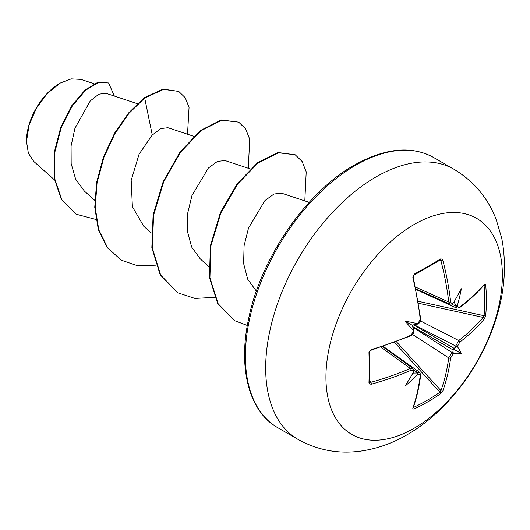 <?xml version="1.0" encoding="UTF-8"?>
<svg xmlns="http://www.w3.org/2000/svg" width="530" height="530" viewBox="0 0 530 530"><rect width="100%" height="100%" fill="white"/><g stroke="black" fill="none" stroke-linecap="round" stroke-linejoin="round"><path stroke-width="0.79" d="M416.09 289.552L456.84 308.162L455.734 306.035A248 155.118 -124.5 0 0 455.628 304.869C456.33 306.095 456.973 306.108 457.562 304.902A249.339 155.952 55.5 0 1 457.648 305.81L458.212 307.161L459.775 307.036A249.073 139.986 -1.3 0 0 484.347 284.272L485.341 284.027L485.718 285.107A247.868 191.356 30.8 0 1 486.381 300.391A247.868 191.356 30.8 0 1 485.718 315.41A1.338 0.795 -174.9 0 1 484.082 315.721A246.543 190.336 -149.2 0 0 484.738 300.782A246.543 190.336 -149.2 0 0 484.082 285.59L483.632 285.504M418.11 323.227A1.338 0.682 64.2 0 1 417.852 323.976L417.282 323.625A182.916 69.092 169.7 0 0 405.198 321.18L412.115 325.175L416.288 324.42C417.7 324.194 418.031 323.929 417.282 323.625A249.339 130.857 -4.2 0 0 418.11 323.227L420.237 319.338A249.073 139.986 -118.7 0 0 412.81 277.64L414.221 274.123A247.868 65.886 -18.8 0 0 427.783 266.557A247.868 65.886 -18.8 0 0 440.457 258.978A1.338 0.848 58.2 0 1 440.205 260.005L440.264 259.972M414.155 428.22A124.762 72.034 -60 0 1 325.937 377.287A124.762 72.034 -60 0 1 414.155 224.481A124.762 72.034 -60 0 1 502.38 275.421A124.762 72.034 -60 0 1 414.155 428.22M440.457 258.978L442.046 259.018L442.835 260.303A1.338 0.49 165.5 0 1 440.94 260.747L439.913 260.084M442.835 260.303A249.073 147.519 58.7 0 1 450.659 301.775L451.288 303.167L452.964 303.107A1.338 0.848 55.3 0 1 452.7 303.856L449.99 304.187M457.562 304.902A182.916 180.16 132.4 0 0 461.345 288.764A182.916 30.912 122.2 0 1 453.64 302.637L452.885 303.286M485.718 315.41L484.347 318.941A1.338 0.974 -139.8 0 0 483.175 317.43L484.082 315.721L418.283 301.305M484.347 318.941A249.073 147.512 -178.7 0 1 459.775 342.168L457.648 346.05A249.339 155.952 55.5 0 1 457.562 346.878L455.628 347.13A248 155.118 -124.5 0 0 455.734 346.063L458.735 340.532A247.735 146.724 1.3 0 0 483.175 317.43L418.614 303.286M413.526 406.941L413.817 407.292A246.543 190.33 29.2 0 0 439.913 392.226L440.94 390.583A247.735 146.724 -121.3 0 0 448.725 357.869L452.017 352.503A248 155.118 4.5 0 0 452.885 351.88L453.64 353.682A182.916 80.156 68.2 0 0 461.345 353.596A182.916 80.156 171.8 0 0 457.562 346.878M412.704 327.089L452.017 352.503A1.338 0.835 54.4 0 1 452.964 354.166L450.659 357.949A249.073 147.519 58.7 0 1 442.835 390.842L440.457 393.803A247.868 191.356 -150.8 0 1 427.783 401.879A247.868 191.356 -150.8 0 1 414.221 408.948L412.89 409.047L412.81 408.179A249.073 139.986 -118.7 0 0 420.237 375.512L419.892 374.293L418.11 374.286A249.339 155.952 -175.5 0 1 417.282 374.67C418.037 373.557 417.706 373.007 416.288 373.007A248 155.118 4.5 0 0 417.355 372.517L419.733 372.404M59.711 83.369A46.965 27.116 120 0 0 26.5 140.887M94.108 83.76L80.964 79.407L71.179 78.884L60.175 83.097L47.296 93.492L36.371 108.233L29.064 125.08L26.5 141.464L28.362 153.15L33.734 161.405L54.371 179.769M137.303 103.681L105.834 93.253L98.825 94.221L90.279 100.905L74.942 128.28L71.086 145.909L71.172 163.571L75.657 179.233L84.416 191.125L94.744 200.314M193.801 136.303L167.917 127.723L160.868 128.578L152.269 135.004L139.072 154.203L131.195 180.379L132.387 206.7L143.776 226.284L151.249 232.935M250.306 168.931L225.051 160.557L217.472 161.392L208.35 168.043L191.94 195.616L187.64 213.424L187.388 231.265L191.641 247.006L200.28 258.905L208.734 266.431M309.202 202.341L281.556 193.178L274.003 194L264.907 200.612L248.51 228.059L244.085 245.807L243.628 263.549L247.702 279.224L256.381 291.175M152.269 135.004L144.697 98.017L163.591 89.384L178.762 91.432L185.288 97.778L189.058 107.484L187.521 134.222M95.963 219.466L76.221 214.226L61.818 199.704L54.55 178.219L54.636 153.004L61.182 127.723L72.352 105.848L85.701 90.173L98.593 82.415L108.604 82.991L114.374 96.082M144.226 97.745L128.585 112.969L114.513 133.282L103.463 157.066L96.606 182.399L94.757 207.237L98.322 229.569L107.199 247.609L121.337 260.197L107.669 247.881L98.792 229.841L95.228 207.508L97.076 182.671L103.933 157.337L114.983 133.553L129.055 113.241L144.697 98.017L144.226 97.745L163.121 89.113L178.762 91.432M75.989 214.087L61.347 199.432L54.08 177.948L54.166 152.733L60.712 127.452L71.875 105.576L85.231 89.901L98.123 82.143L108.604 82.991M121.337 260.197L137.436 265.682L155.807 265.172M248.312 168.268L249.709 139.211L245.615 128.856L238.699 122.152L221.792 120.217L201.201 130.638L180.617 152.143L163.704 181.757L153.574 215.293L152.315 247.947L160.65 275.063L177.841 292.818L194.987 298.443L214.617 297.33M304.81 200.89L306.214 171.833L302.12 161.478L295.203 154.773L278.508 152.792L258.19 162.895L237.778 183.877L220.851 212.921L210.887 245.966L209.926 277.753L218.168 303.789L234.657 320.683L247.331 325.48M238.699 122.152L221.315 119.946L200.731 130.367L180.147 151.871L163.233 181.485L153.104 215.021L151.845 247.676L160.179 274.792L177.61 292.679M295.203 154.773L278.038 152.521L257.719 162.624L237.307 183.605L220.381 212.649L210.417 245.695L209.456 277.481L217.698 303.518L234.419 320.544M413.546 371.431L413.36 372.404A182.916 30.912 117.8 0 1 405.198 386.012A182.916 180.16 107.6 0 0 417.282 374.67M413.904 371.152L413.943 370.98A1.338 0.848 -175.3 0 1 413.426 371.583L413.002 370.311L411.128 370.251A249.073 147.512 -178.7 0 1 371.298 384.21L369.45 383.965L368.959 382.819A247.868 65.892 -101.2 0 0 368.959 352.523L371.298 349.542A249.073 139.986 -1.3 0 0 411.128 335.126L413.426 331.336A1.338 0.682 -4.2 0 0 413.943 330.74L413.943 330.74A1.338 0.682 -4.2 0 0 413.91 330.614M405.198 321.18A182.916 69.092 70.3 0 0 413.36 330.422L413.943 330.74C413.221 334.311 413.751 333.688 410.863 335.828A1.338 0.656 -113.7 0 0 411.128 335.126M455.628 304.869L454.051 301.908M412.115 325.175L413.546 329.163C414.062 330.501 414.003 330.919 413.36 330.422A249.339 130.864 -115.8 0 1 413.426 331.336M412.93 373.12L416.288 373.007M452.885 351.88L453.322 348.965L455.628 347.13M369.649 351.655A1.338 0.696 178.4 0 1 369.721 351.867L369.721 382.084A1.338 0.848 -178.2 0 0 369.649 381.792L370.735 382.349A1.338 0.49 74.5 0 1 371.298 384.21M449.983 304.2L448.725 301.994A247.735 146.724 -121.3 0 0 440.94 260.747L438.999 260.747M369.761 380.666L370.735 382.349A247.735 146.724 1.3 0 0 410.346 368.469L412.89 368.456L382.633 346.633M413.42 331.853L413.957 331.018L413.91 331.714L413.089 333.86L410.863 335.828L371.086 350.231A1.338 0.477 -106.3 0 0 371.298 349.542M371.086 350.231L370.106 350.913L371.086 350.231C369.728 351.33 369.277 351.88 369.721 351.867L369.721 351.867A1.338 0.696 178.4 0 1 368.959 352.523M420.237 319.338A1.338 0.656 -6.3 0 0 420.714 318.762C420.641 321.412 419.687 323.148 417.852 323.976L417.852 323.976A1.338 0.682 64.2 0 1 417.726 324.009M369.721 382.15L369.721 382.084A1.338 0.848 -178.2 0 1 368.959 382.819M412.81 277.64A1.338 0.477 -13.7 0 0 413.301 277.11L413.294 276.315C413.135 277.137 413.698 274.083 413.301 277.11L420.714 318.762M380.871 347.21L410.346 368.469A1.338 0.662 66.6 0 1 411.128 370.251M414.221 274.123A1.338 0.696 61.6 0 1 414.036 275.11L414.036 275.11C413.831 274.679 413.585 275.348 413.301 277.11M450.659 301.775A1.338 0.662 173.4 0 1 448.725 301.994L415.58 287.101M413.897 370.053L417.355 372.517A1.338 0.696 65.1 0 1 418.11 374.286M383.256 346.428L419.74 372.411L420.714 374.942A1.338 0.875 -172.8 0 1 420.237 375.512M420.714 374.942C419.217 386.741 416.732 397.666 413.261 407.702L413.261 407.702A1.338 0.987 -160.9 0 1 412.81 408.179M413.817 407.292A1.338 0.742 64.9 0 1 414.221 408.948M457.648 305.81A1.338 0.696 174.9 0 1 455.734 306.035L451.871 304.273M394.525 342.453L439.913 392.226A1.338 0.795 54.9 0 1 440.457 393.803M459.775 307.036A1.338 0.875 52.8 0 1 459.517 307.731C468.99 300.536 477.205 292.924 484.162 284.901L483.645 284.961M396.407 341.744L440.94 390.583A1.338 0.974 19.8 0 0 442.835 390.842M484.347 284.272A1.338 0.987 40.9 0 1 484.162 284.901M412.598 334.516L448.725 357.869A1.338 0.868 7.6 0 0 450.659 357.949M485.718 285.107A1.338 0.742 175.1 0 1 484.082 285.59M459.775 342.168A1.338 0.868 -127.6 0 0 458.735 340.532L420.449 320.922M414.069 324.724L455.734 346.063A1.338 0.835 5.6 0 0 457.648 346.05M461.345 353.596L453.322 348.965M297.979 439.357A155.952 90.04 -60 0 1 274.076 314.389A155.952 90.04 -60 0 1 375.955 176.96A155.952 90.04 -60 0 1 453.932 169.236L433.646 157.523A155.952 90.04 120 0 0 355.67 165.247A155.952 90.04 120 0 0 253.784 302.676A155.952 90.04 120 0 0 277.694 427.644L297.979 439.357C317.563 450.255 338.471 454.17 360.711 451.116C376.989 448.764 392.472 443.299 407.146 434.726C447.128 411.724 480.16 367.774 495.365 320.895C504.712 292.613 506.832 265.066 501.731 238.261L496.106 219.234C487.726 197.743 473.668 181.081 453.932 169.236M452.964 303.107A249.339 130.857 -4.2 0 0 453.64 302.637M453.64 353.682A249.339 155.952 -175.5 0 1 452.964 354.166M413.36 372.404A249.339 130.864 -115.8 0 0 413.426 371.583M454.309 302.272L453.925 302.127M453.369 350.078L412.439 326.447M413.38 324.817L454.309 348.449M414.036 275.11L440.205 260.005M277.694 427.644C249.769 412.181 237.818 369.682 248.385 319.954C260.177 259.018 305.969 192.112 354.332 165.115C385.171 147.936 411.611 145.405 433.646 157.523M76.221 214.226L75.75 213.954M177.371 292.547L177.841 292.818M234.187 320.411L234.657 320.683M415.957 288.91L449.996 304.207M411.406 334.98L411.114 335.437M413.943 370.98L412.877 368.469M413.261 407.702L413.055 407.225M456.833 308.142L459.517 307.731"/></g></svg>
